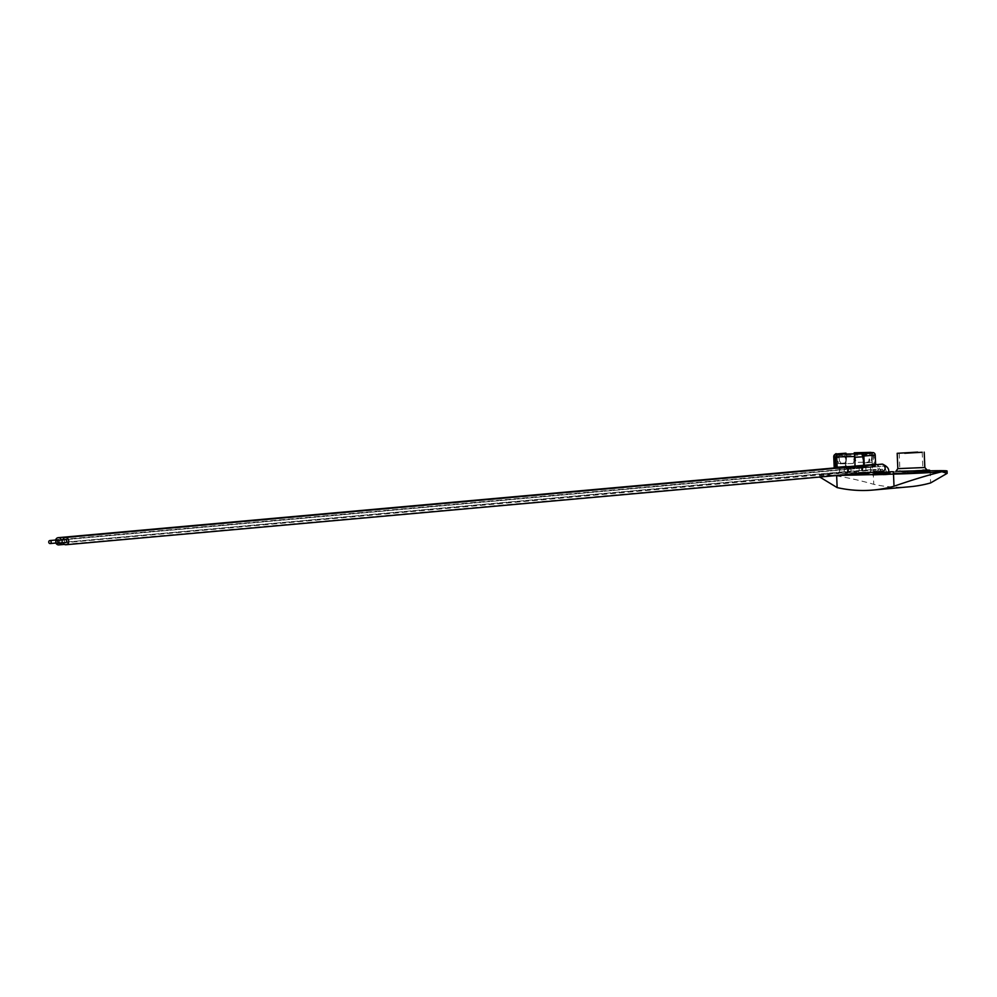 <?xml version="1.0" encoding="UTF-8"?>
<svg xmlns="http://www.w3.org/2000/svg" width="997" height="997" viewBox="0 0 997 997"><rect width="100%" height="100%" fill="white"/><g stroke="black" fill="none" stroke-linecap="round" stroke-linejoin="round"><path stroke-width="0.75" stroke-dasharray="4.99 3.74" d="M905.475 471.456L922.96 470.447L905.475 471.456M926.574 469.998L896.315 471.269M929.678 471.718L893.374 473.239M908.155 472.777L918 472.204L908.155 472.777M908.093 471.232L917.938 470.659L908.093 471.232M819.808 477.688L824.831 474.572C838.116 475.606 854.429 478.847 873.758 484.305A157.813 134.707 -95.1 0 0 909.85 486.748M929.64 470.846L893.3 471.718M888.614 471.83L874.244 472.179M873.609 472.192L873.247 472.204A35.269 1.022 -2.4 0 0 824.831 474.572A35.269 1.022 -2.4 0 0 819.708 475.32A35.269 1.022 -2.4 0 0 836.645 475.494L836.994 475.482M890.097 474.56L872.487 475.257L890.097 474.56L890.022 473.002L874.319 473.538M885.785 474.946L885.71 473.388M872.487 475.257L872.425 473.712M876.799 474.871L876.724 473.326M65.503 539.614L882.395 466.247C883.703 465.287 885.062 467.257 886.495 472.142L886.607 474.734L883.604 474.859L886.607 474.734L883.604 474.859L886.607 474.734L886.495 472.142C885.062 467.257 883.703 465.287 882.395 466.247L65.503 539.614A1.508 1.284 -95.1 0 0 65.702 542.617A1.508 1.284 -95.1 0 1 65.441 539.626M62.961 542.867A3.639 3.103 84.9 0 1 62.699 539.863M883.217 474.971L888.738 474.647L883.217 474.971M877.235 475.046L879.516 474.908L877.235 475.046M56.243 543.004L58.686 542.779A1.508 1.284 84.9 0 0 59.384 540.162A1.508 1.284 84.9 0 1 58.611 542.792A1.508 1.284 84.9 0 1 58.412 539.788L875.304 466.422C876.612 465.462 877.971 467.431 879.404 472.316L879.516 474.908L879.404 472.316C877.971 467.431 876.612 465.462 875.304 466.422L58.412 539.788M55.608 540.038A3.639 3.103 -95.1 0 0 55.869 543.041M61.328 543.016A3.639 3.103 -95.1 0 0 61.415 539.975M879.902 474.796L874.381 475.12L879.902 474.796M854.242 453.847L854.304 455.293L872.973 454.844A2.592 2.318 90.9 0 0 871.677 452.638M845.705 456.601L846.166 467.481L872.313 466.633A1.296 1.159 90.9 0 0 873.422 465.275L854.741 465.724L854.803 467.057L854.342 456.177L845.705 456.601L846.627 456.614L845.431 462.92L837.418 463.63L837.094 457.461L836.009 457.511M862.405 456.85L864.112 462.994L872.138 462.272L871.939 456.003L870.057 455.853L869.484 462.06L856.298 462.384L854.342 456.177M872.338 465.337L837.48 466.795L872.338 465.337L871.939 456.003L873.97 455.916L874.419 466.795L837.63 468.602L846.166 467.481L845.531 466.172L834.177 467.182M837.879 454.258L839.038 455.467L854.579 455.093L853.245 463.493L841.069 463.779L838.976 457.611L840.072 463.842L845.73 463.767L853.258 463.518L854.666 457.237L855.065 466.098M863.053 466.895L839.412 468.266L862.604 467.693L870.531 466.97L863.053 466.895M863.738 473.687L866.094 473.55L863.738 473.687M865.022 465.761L862.654 465.898L865.022 465.761M860.087 473.401L862.442 473.263L860.087 473.401M861.371 465.487L859.003 465.624L861.371 465.487M845.12 474.136L847.487 473.999L845.12 474.136M846.403 466.222L844.048 466.359L846.403 466.222M848.771 474.422L851.139 474.285L848.771 474.422M850.055 466.496L847.699 466.633L850.055 466.496M851.862 474.148L861.72 473.563L851.862 474.148M858.28 465.761L848.422 466.334L858.28 465.761M833.741 456.751L845.095 455.741L845.531 466.172M854.304 455.293L854.741 465.724M872.973 454.844L873.422 465.275M864.262 465.275L864.312 466.471L875.665 465.449L875.615 464.29L875.665 465.449A1.296 1.296 -16.8 0 1 874.419 466.795L872.313 466.633L871.864 455.754L869.907 455.866L868.487 462.122L856.298 462.384M854.554 454.096L856.298 462.421M854.279 454.096L854.217 452.788M870.867 452.389L869.82 453.722L869.907 455.866M871.939 456.003L871.017 462.321L863.614 462.982L862.33 456.863M862.243 454.719L871.69 453.872L871.777 456.003M871.69 453.872L872.874 452.538M863.676 465.325L863.776 467.755L864.312 466.471M854.579 455.093L854.529 453.859M839.038 455.467L839.125 457.598M836.009 457.685L838.976 457.611L837.094 457.461L838.539 463.593L837.418 463.63M837.181 457.71L837.63 468.602A1.296 1.159 -89.1 0 1 836.495 467.767M845.095 455.741A2.592 1.171 86.8 0 1 846.004 453.186L846.615 454.47L837.168 455.317L837.256 457.461M837.168 455.317L835.872 454.096M834.452 467.954A1.296 1.296 163.2 0 0 835.523 468.44L835.498 467.855M845.431 462.92L838.539 463.593M845.942 462.92L846.627 456.614L854.367 456.227M846.615 454.47L846.702 456.614M837.48 466.795L837.094 457.461M873.97 455.916L871.864 455.754M840.072 463.842L841.069 463.779M871.017 462.321L872.138 462.272M869.484 462.06L868.487 462.122M899.93 471.07L926.961 470.123M924.842 467.506L897.836 468.64M930.114 470.833L930.625 482.934M873.247 472.204L873.758 484.305M882.694 471.382L880.999 470.796L881.36 472.354L888.626 472.055M882.532 471.382A3.639 3.103 84.9 0 1 882.046 464.141M874.955 464.315A3.639 3.103 -95.1 0 0 875.603 471.544A3.639 3.103 -95.1 0 0 876.513 464.639M881.36 472.266L874.269 472.528L873.908 470.97L875.603 471.544L64.419 544.399M58.686 542.779L845.867 471.593L875.416 469.425L876.513 475.033L875.416 469.425L845.83 471.606L58.686 542.779A1.508 1.284 84.9 0 1 58.349 539.788M839.412 468.266L839.624 473.201L870.742 471.893L839.624 473.201C837.866 474.497 840.596 474.933 847.799 474.51L862.704 473.176M841.094 467.356L855.102 466.92M862.966 473.164L866.081 473.114M875.665 465.449L875.665 465.449C871.926 467.593 882.445 466.172 863.801 467.755M869.82 453.722L862.355 453.897M895.804 471.456L922.948 470.11M922.2 452.252L922.96 470.447M917.938 470.659L918 472.204M904.977 471.195L905.039 472.752M899.182 453.211L899.955 471.407M819.708 475.32L819.771 477.027M882.507 469.263L883.604 474.859L882.432 469.251L852.896 471.431L65.777 542.617L882.507 469.263M881.473 474.946L881.41 473.488M888.738 474.647L888.663 473.126M874.381 475.12L874.319 473.662M881.647 474.821L880.251 467.419L877.073 464.59M865.77 465.773L866.094 473.55M862.118 465.487L862.442 473.263M847.151 466.222L847.487 473.999M850.802 466.509L851.139 474.285M861.396 465.786L861.72 473.563M848.422 466.334L848.746 474.111M847.699 466.633L848.023 474.41M844.048 466.359L844.372 474.136M859.003 465.624L859.339 473.401M862.654 465.898L862.991 473.675M870.531 466.97L870.63 472.466M837.555 468.602L855.139 468.179"/><path stroke-width="1.5" d="M904.715 453.261L922.2 452.252L904.715 453.261M917.701 452.102L897.188 453.299L917.701 452.102M896.315 471.269L920.368 471.008L929.603 470.16L926.574 469.998M888.614 471.83L893.3 471.718L893.374 473.239L902.098 473.326L929.678 471.718L929.603 470.16M836.645 475.519L837.144 487.595A157.813 134.707 -95.1 0 0 873.235 490.038L909.85 486.748A157.813 134.707 -95.1 0 0 930.625 482.934L947.15 473.363L941.928 471.743A35.269 1.022 -2.4 0 0 947.05 470.995A35.269 1.022 -2.4 0 0 930.114 470.833L929.64 470.846M874.244 472.179L873.609 472.192M873.235 490.038A157.813 134.707 -95.1 0 0 894.01 486.224C912.841 479.719 928.805 474.884 941.928 471.743A35.269 1.022 -2.4 0 1 893.511 474.111L836.994 475.482M837.144 487.595L819.771 477.027M874.319 473.538L890.022 473.002M57.215 543.377A1.508 1.284 84.9 0 1 57.016 540.374A1.508 1.284 84.9 0 1 57.215 543.377L65.777 542.617A1.508 1.284 -95.1 0 1 65.702 542.617A1.508 1.284 -95.1 0 0 65.441 539.626M62.699 539.863A3.639 3.103 84.9 0 1 68.743 541.035A3.639 3.103 84.9 0 1 62.961 542.867M49.85 540.548A1.508 1.284 84.9 0 1 50.049 543.552A1.508 1.284 84.9 0 1 49.85 540.548L58.412 539.788A1.508 1.284 84.9 0 1 59.384 540.162A1.508 1.284 84.9 0 0 58.349 539.788M55.869 543.041A3.639 3.103 -95.1 0 0 61.328 543.016M61.415 539.975A3.639 3.103 -95.1 0 0 55.608 540.038M871.677 452.638A2.592 2.318 90.9 0 0 870.867 452.389L854.217 452.788L854.242 453.847M869.82 453.722L870.867 452.389L870.045 452.376L854.217 452.788L854.279 454.096M854.691 457.237L862.405 456.85L862.754 453.448L872.874 452.538A2.592 2.592 -16.8 0 1 875.229 455.018L875.615 464.29L875.229 455.018L863.876 456.04L864.262 465.275M854.666 456.489L835.985 456.938A2.592 2.318 -89.1 0 1 837.879 454.258L854.529 453.859L855.065 466.098M835.985 456.938L836.421 467.369L841.094 467.356M837.168 455.317L835.872 454.096A2.592 2.592 163.2 0 0 833.741 456.763L834.177 467.194A1.296 1.296 163.2 0 0 834.452 467.954M854.691 457.287L862.405 456.85M863.327 456.863L863.676 465.325M863.876 456.04A2.592 1.171 -93.2 0 0 862.754 453.448L872.874 452.538M836.009 457.511L835.062 457.548L835.498 467.855M846.004 453.186L845.219 453.224L846.615 454.47M835.062 457.548L836.009 457.685M837.879 454.258L854.529 453.859M836.246 454.034L845.219 453.224L835.872 454.096M926.961 470.123L902.958 471.693L899.93 471.07M897.188 453.299L897.836 468.64L924.842 467.506L927.098 470.148L922.948 470.11M893.511 474.111L894.01 486.224M888.663 473.126L888.626 472.055L881.36 472.354L880.999 470.796M888.626 472.055C889.287 468.852 887.205 466.21 882.37 464.116L882.046 464.141A3.639 3.103 84.9 0 1 882.532 471.382M876.513 464.639A3.639 3.103 -95.1 0 0 874.955 464.315L877.073 464.59M874.319 473.662L874.269 472.528L881.36 472.266M65.777 542.605A1.508 1.284 -95.1 0 0 65.503 539.614L56.941 540.386M845.419 453.211L836.371 453.947C836.072 453.124 835.199 454.059 833.741 456.763L834.177 467.182M866.081 473.114L847.899 474.51M862.355 453.897L854.554 454.096M924.194 452.164L924.842 467.506M895.804 471.456L897.836 468.64M947.05 470.995L947.15 473.363M882.046 464.141L65.316 537.495M881.41 473.488L881.36 472.354M882.694 471.382L65.964 544.736M874.269 472.528L873.908 470.97M64.419 544.399L58.873 544.898M874.955 464.315L58.225 537.67M50.124 543.552L56.243 543.004M855.04 452.738L870.431 452.376M838.539 454.221L853.669 453.859M863.29 453.386L872.624 452.551M847.799 474.51C862.816 474.485 870.456 473.612 870.742 471.893M875.229 455.018L875.117 454.37"/></g></svg>
